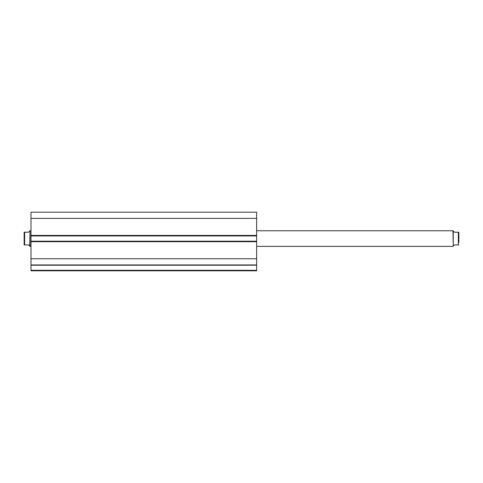 <?xml version="1.0" encoding="UTF-8"?>
<svg xmlns="http://www.w3.org/2000/svg" width="483" height="483" viewBox="0 0 483 483"><rect width="100%" height="100%" fill="white"/><g stroke="black" fill="none" stroke-linecap="round" stroke-linejoin="round"><path stroke-width="0.72" d="M30.99 235.933L30.99 212.194L256.642 212.194L256.642 235.933L30.99 235.933L30.99 241.204L256.642 241.204L256.642 235.933M256.642 241.204L256.642 270.806L30.99 270.806L30.99 270.317L256.642 270.317M256.642 265.191L30.99 265.191L30.99 270.317M30.99 265.191L30.99 241.204M30.99 218.382L256.642 218.382M256.642 258.755L30.99 258.755M30.99 264.944L256.642 264.944M453.235 246.143L452.988 230.753L454.455 232.22L458.85 232.22L458.361 232.22L458.361 244.917L458.85 244.917L454.455 244.917L453.235 246.143L453.235 231.001M256.642 230.753L452.988 230.753M256.642 246.384L452.988 246.384M24.15 242.478L24.15 234.66L24.15 244.917L24.639 244.917L24.15 244.917L24.15 232.22L24.639 232.22L24.15 232.22L24.15 234.66M29.765 246.143L30.012 230.753L30.012 246.384L28.545 244.917L24.639 244.917L24.639 232.22L28.545 232.22L29.765 231.001M30.99 230.753L30.012 230.753M30.99 246.384L30.012 246.384M458.85 242.478L458.85 232.22L458.85 242.478M30.99 235.444L256.642 235.444M256.642 241.693L30.99 241.693"/></g></svg>
